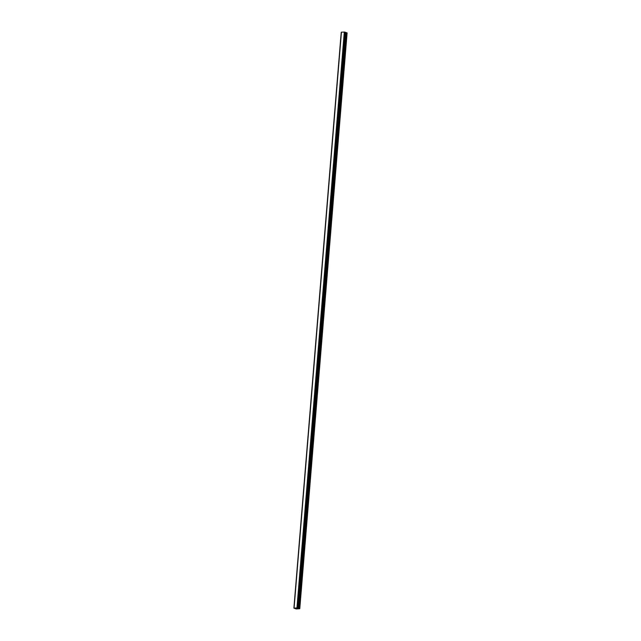 <?xml version="1.0" encoding="UTF-8"?>
<svg xmlns="http://www.w3.org/2000/svg" width="641" height="641" viewBox="0 0 641 641"><rect width="100%" height="100%" fill="white"/><g stroke="black" fill="none" stroke-linecap="round" stroke-linejoin="round"><path stroke-width="0.96" d="M293.931 608.141L341.268 32.314L293.89 608.157L296.951 607.876L299.772 608.718L296.222 608.95L293.89 608.165L341.373 32.298M341.381 32.218L294.035 608.045L341.429 32.178L344.505 32.074L297.168 607.9L344.505 32.074M344.529 32.082L345.058 32.146L297.712 607.972M345.395 32.242L298.049 608.069L345.058 32.146M345.371 32.491L346.509 32.683L299.163 608.509M299.772 608.718L347.11 32.891L346.509 32.683M295.942 608.341L296.847 608.501M296.839 608.357L297.376 608.477M341.429 32.178L294.083 608.005M344.297 32.05L296.951 607.876M345.114 32.146L297.769 607.972M345.154 32.154L297.817 607.98M345.219 32.17L297.881 607.997M345.379 32.226L298.033 608.053M345.523 32.547L298.185 608.373M345.651 32.579L298.313 608.405M346.637 32.707L299.291 608.533M341.228 32.338L293.89 608.165"/></g></svg>
